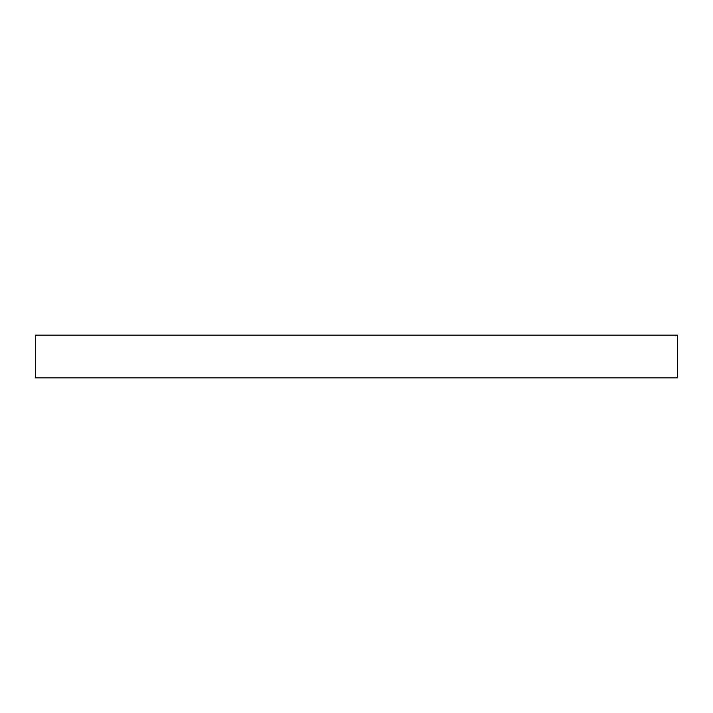 <?xml version="1.0" encoding="UTF-8"?>
<svg xmlns="http://www.w3.org/2000/svg" width="713" height="713" viewBox="0 0 713 713"><rect width="100%" height="100%" fill="white"/><g stroke="black" fill="none" stroke-linecap="round" stroke-linejoin="round"><path stroke-width="1.07" d="M35.65 377.89L677.35 377.89L677.35 335.11L35.65 335.11L35.65 377.89L35.65 335.11L677.35 335.11L677.35 377.89L35.65 377.89"/></g></svg>
